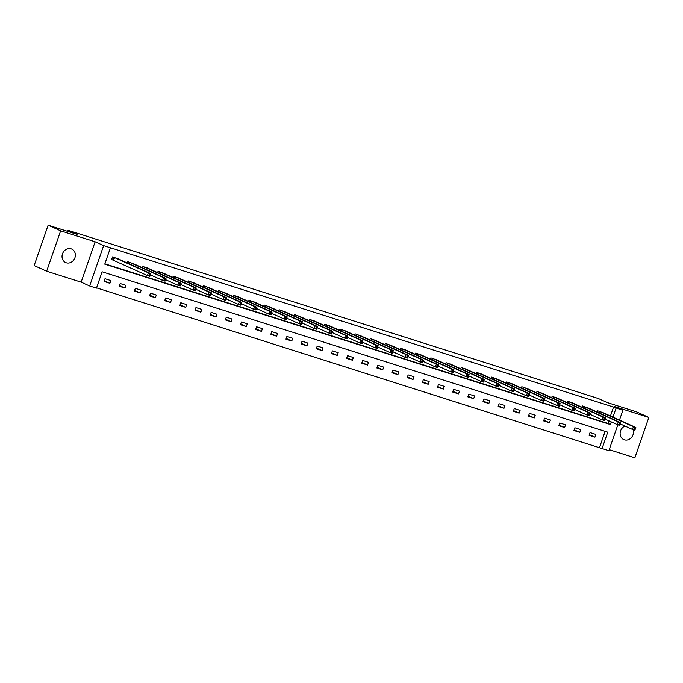 <?xml version="1.0" encoding="UTF-8"?>
<svg xmlns="http://www.w3.org/2000/svg" width="683" height="683" viewBox="0 0 683 683"><rect width="100%" height="100%" fill="white"/><g stroke="black" fill="none" stroke-linecap="round" stroke-linejoin="round"><path stroke-width="1.02" d="M66.285 262.793A7.402 6.514 114.3 0 0 74.788 258.131A7.402 6.514 114.3 0 0 71.749 249.064A7.402 6.514 114.3 0 0 71.117 248.825A7.402 6.514 114.3 0 0 62.614 253.478A7.402 6.514 114.3 0 0 65.653 262.545A7.402 6.514 114.3 0 0 66.285 262.793M625.013 426.064A7.402 6.514 114.3 0 0 620.164 432.8A7.402 6.514 114.3 0 0 623.75 439.587A7.402 6.514 114.3 0 0 624.382 439.826A7.402 6.514 114.3 0 0 631.502 437.47A7.402 6.514 114.3 0 0 633.03 429.607M617.85 424.792L608.877 450.703L602.073 448.543L607.742 432.177L102.108 271.783L96.448 288.158L89.644 285.998L103.628 245.624L110.424 247.775L104.755 264.15L610.389 424.536L611.302 421.906M81.14 282.156L95.125 241.782L60.633 230.837L48.134 225.194L34.15 265.567L46.649 271.219L81.14 282.156L89.644 285.998M609.236 449.67L634.866 457.806L648.85 417.433L614.359 406.487L622.862 410.329L619.481 420.088M96.551 287.85L602.073 448.543M60.633 230.837L46.649 271.219M48.134 225.194L77.085 234.38L68.087 230.316L598.393 398.531L607.392 402.603L636.351 411.781L648.85 417.433M68.087 230.316L67.711 231.4M599.572 447.416L605.138 431.349M595.875 434.431L590.044 432.587L589.096 435.31L594.927 437.163L595.875 434.431M580.721 429.624L574.89 427.78L573.942 430.503L579.773 432.356L580.721 429.624M565.558 424.817L559.727 422.973L558.788 425.697L564.619 427.549L565.558 424.817M550.404 420.011L544.573 418.158L543.625 420.89L549.456 422.734L550.404 420.011M535.241 415.204L529.419 413.352L528.471 416.084L534.302 417.928L535.241 415.204M520.087 410.398L514.256 408.545L513.317 411.277L519.14 413.121L520.087 410.398M504.933 405.582L499.102 403.738L498.155 406.462L503.986 408.314L504.933 405.582M489.771 400.776L483.948 398.932L483.001 401.655L488.832 403.508L489.771 400.776M474.617 395.969L468.786 394.125L467.838 396.849L473.669 398.701L474.617 395.969M459.463 391.163L453.632 389.31L452.684 392.042L458.515 393.886L459.463 391.163M444.3 386.356L438.469 384.503L437.53 387.235L443.361 389.079L444.3 386.356M429.146 381.549L423.315 379.697L422.367 382.429L428.198 384.273L429.146 381.549M413.983 376.734L408.161 374.89L407.213 377.614L413.044 379.466L413.983 376.734M398.829 371.928L392.998 370.084L392.059 372.807L397.882 374.66L398.829 371.928M383.675 367.121L377.844 365.268L376.896 368L382.728 369.853L383.675 367.121M368.513 362.314L362.69 360.462L361.742 363.194L367.574 365.038L368.513 362.314M353.359 357.508L347.527 355.655L346.588 358.387L352.411 360.231L353.359 357.508M338.205 352.701L332.373 350.849L331.426 353.581L337.257 355.425L338.205 352.701M323.042 347.886L317.211 346.042L316.272 348.765L322.103 350.618L323.042 347.886M307.888 343.079L302.057 341.235L301.109 343.959L306.94 345.811L307.888 343.079M292.725 338.273L286.903 336.42L285.955 339.152L291.786 341.005L292.725 338.273M277.571 333.466L271.74 331.614L270.801 334.346L276.624 336.19L277.571 333.466M262.417 328.66L256.586 326.807L255.638 329.539L261.469 331.383L262.417 328.66M247.255 323.853L241.432 322L240.484 324.732L246.315 326.576L247.255 323.853M232.1 319.038L226.269 317.194L225.33 319.917L231.153 321.77L232.1 319.038M216.946 314.231L211.115 312.387L210.168 315.111L215.999 316.963L216.946 314.231M201.784 309.425L195.953 307.572L195.014 310.304L200.845 312.157L201.784 309.425M186.63 304.618L180.799 302.765L179.851 305.497L185.682 307.341L186.63 304.618M171.476 299.811L165.645 297.959L164.697 300.691L170.528 302.535L171.476 299.811M156.313 295.005L150.482 293.152L149.543 295.884L155.365 297.728L156.313 295.005M141.159 290.19L135.328 288.346L134.38 291.069L140.211 292.922L141.159 290.19M125.996 285.383L120.174 283.539L119.226 286.262L125.057 288.115L125.996 285.383M110.842 280.576L105.011 278.724L104.072 281.456L109.895 283.308L110.842 280.576M610.448 416.007L613.556 407.042L110.424 247.775M104.866 263.843L607.887 423.409L608.801 420.779M603.362 412.805L597.599 410.756L597.155 412.045M588.208 407.999L582.445 405.95L582.001 407.23M573.046 403.192L567.291 401.143L566.847 402.424M557.891 398.385L552.129 396.336L551.685 397.617M542.737 393.579L536.975 391.53L536.531 392.81M527.575 388.764L521.821 386.723L521.377 388.004M512.421 383.957L506.658 381.908L506.214 383.197M497.267 379.15L491.504 377.101L491.06 378.382M482.104 374.344L476.341 372.295L475.897 373.575M466.95 369.537L461.187 367.488L460.743 368.769M451.787 364.731L446.033 362.682L445.589 363.962M436.633 359.915L430.871 357.875L430.427 359.156M421.479 355.109L415.716 353.06L415.273 354.349M406.317 350.302L400.562 348.253L400.118 349.534M391.163 345.496L385.4 343.447L384.956 344.727M376.009 340.689L370.246 338.64L369.802 339.921M360.846 335.882L355.083 333.833L354.639 335.114M345.692 331.067L339.929 329.027L339.485 330.307M330.529 326.261L324.775 324.212L324.331 325.501M315.375 321.454L309.612 319.405L309.168 320.686M300.221 316.647L294.458 314.598L294.014 315.879M285.059 311.841L279.304 309.792L278.86 311.072M269.905 307.034L264.142 304.985L263.698 306.266M254.75 302.219L248.988 300.179L248.544 301.459M239.588 297.412L233.825 295.363L233.381 296.653M224.434 292.606L218.671 290.557L218.227 291.837M209.271 287.799L203.517 285.75L203.073 287.031M194.117 282.993L188.354 280.944L187.91 282.224M178.963 278.177L173.2 276.137L172.756 277.418M163.8 273.371L158.046 271.33L157.602 272.611M148.646 268.564L142.884 266.515L142.44 267.804M133.492 263.758L127.73 261.709L127.286 262.989M118.33 258.951L112.567 256.902L111.628 259.634L113.199 260.129M95.125 241.782L103.628 245.624M613.556 407.042L622.862 410.329M612.95 417.134L616.057 408.169M607.887 423.409L610.389 424.536M589.335 434.636L594.927 437.163M574.181 429.829L579.773 432.356M559.018 425.022L564.619 427.549M543.864 420.216L549.456 422.734M528.702 415.401L534.302 417.928M513.548 410.594L519.14 413.121M498.394 405.787L503.986 408.314M483.231 400.981L488.832 403.508M468.077 396.174L473.669 398.701M452.923 391.368L458.515 393.886M437.76 386.552L443.361 389.079M422.606 381.746L428.198 384.273M407.444 376.939L413.044 379.466M392.29 372.133L397.882 374.66M377.136 367.326L382.728 369.853M361.973 362.519L367.574 365.038M346.819 357.704L352.411 360.231M331.665 352.898L337.257 355.425M316.502 348.091L322.103 350.618M301.348 343.284L306.94 345.811M286.186 338.478L291.786 341.005M271.031 333.663L276.624 336.19M255.877 328.856L261.469 331.383M240.715 324.049L246.315 326.576M225.561 319.243L231.153 321.77M210.407 314.436L215.999 316.963M195.244 309.63L200.845 312.157M180.09 304.814L185.682 307.341M164.936 300.008L170.528 302.535M149.773 295.201L155.365 297.728M134.619 290.395L140.211 292.922M119.457 285.588L125.057 288.115M104.303 280.781L109.895 283.308M634.507 428.045L634.131 429.137L635.105 429.445L635.48 428.352L633.414 426.704L635.839 427.473L634.9 430.205L632.467 429.436L633.414 426.704L599.179 411.26M601.86 412.114L635.839 427.473L635.48 428.352M634.131 429.137L632.467 429.436L620.249 423.912M635.105 429.445L634.9 430.205M619.353 423.238L618.977 424.331L619.942 424.638L620.326 423.545L618.26 421.898L620.685 422.666L619.737 425.398L617.312 424.621L618.26 421.898L584.016 406.453M586.706 407.299L620.685 422.666L620.326 423.545M618.977 424.331L617.312 424.621L605.095 419.106M619.942 424.638L619.737 425.398M604.19 418.431L603.815 419.524L604.788 419.832L605.164 418.739L603.098 417.091L605.531 417.859L604.583 420.591L602.158 419.814L603.098 417.091L568.862 401.647M571.543 402.492L605.531 417.859L605.164 418.739M603.815 419.524L602.158 419.814L589.941 414.299M604.788 419.832L604.583 420.591M589.036 413.625L588.661 414.718L589.634 415.025L590.01 413.932L587.943 412.284L590.368 413.053L589.429 415.776L586.996 415.008L587.943 412.284L553.7 396.832M556.389 397.685L590.368 413.053L590.01 413.932M588.661 414.718L586.996 415.008L574.779 409.493M589.634 415.025L589.429 415.776M573.882 408.818L573.498 409.911L574.471 410.218L574.855 409.126L572.781 407.469L575.214 408.246L574.266 410.97L571.842 410.201L572.781 407.469L538.545 392.025M541.235 392.879L575.214 408.246L574.855 409.126M573.498 409.911L571.842 410.201L559.625 404.686M574.471 410.218L574.266 410.97M558.72 404.012L558.344 405.096L559.317 405.403L559.693 404.319L557.627 402.663L560.06 403.431L559.112 406.163L556.679 405.395L557.627 402.663L523.391 387.218M526.072 388.072L560.06 403.431L559.693 404.319M558.344 405.096L556.679 405.395L544.471 399.879M559.317 405.403L559.112 406.163M543.566 399.196L543.19 400.289L544.155 400.597L544.539 399.504L542.473 397.856L544.897 398.624L543.958 401.356L541.525 400.588L542.473 397.856L508.229 382.412M510.918 383.265L544.897 398.624L544.539 399.504M543.19 400.289L541.525 400.588L529.308 395.064M544.155 400.597L543.958 401.356M528.411 394.39L528.027 395.483L529.001 395.79L529.376 394.697L527.31 393.049L529.743 393.818L528.796 396.55L526.371 395.773L527.31 393.049L493.075 377.605M495.756 378.45L529.743 393.818L529.376 394.697M528.027 395.483L526.371 395.773L514.154 390.258M529.001 395.79L528.796 396.55M513.249 389.583L512.873 390.676L513.847 390.983L514.222 389.891L512.156 388.243L514.581 389.011L513.642 391.743L511.208 390.966L512.156 388.243L477.921 372.798M480.601 373.644L514.581 389.011L514.222 389.891M512.873 390.676L511.208 390.966L498.991 385.451M513.847 390.983L513.642 391.743M498.095 384.777L497.719 385.869L498.684 386.177L499.068 385.084L497.002 383.436L499.427 384.205L498.479 386.928L496.054 386.16L497.002 383.436L462.758 367.983M465.447 368.837L499.427 384.205L499.068 385.084M497.719 385.869L496.054 386.16L483.837 380.644M498.684 386.177L498.479 386.928M482.932 379.97L482.557 381.063L483.53 381.37L483.905 380.277L481.839 378.621L484.273 379.398L483.325 382.121L480.9 381.353L481.839 378.621L447.604 363.177M450.285 364.03L484.273 379.398L483.905 380.277M482.557 381.063L480.9 381.353L468.683 375.838M483.53 381.37L483.325 382.121M467.778 375.163L467.403 376.248L468.376 376.555L468.751 375.471L466.685 373.814L469.11 374.583L468.171 377.315L465.738 376.546L466.685 373.814L432.441 358.37M435.131 359.224L469.11 374.583L468.751 375.471M467.403 376.248L465.738 376.546L453.521 371.031M468.376 376.555L468.171 377.315M452.624 370.348L452.24 371.441L453.213 371.748L453.597 370.656L451.523 369.008L453.956 369.776L453.008 372.508L450.584 371.74L451.523 369.008L417.287 353.563M419.977 354.417L453.956 369.776L453.597 370.656M452.24 371.441L450.584 371.74L438.366 366.216M453.213 371.748L453.008 372.508M437.462 365.542L437.086 366.634L438.059 366.942L438.435 365.849L436.369 364.201L438.802 364.97L437.854 367.702L435.421 366.925L436.369 364.201L402.133 348.757M404.814 349.602L438.802 364.97L438.435 365.849M437.086 366.634L435.421 366.925L423.212 361.409M438.059 366.942L437.854 367.702M422.307 360.735L421.932 361.828L422.905 362.135L423.281 361.042L421.215 359.395L423.639 360.163L422.7 362.895L420.267 362.118L421.215 359.395L386.971 343.95M389.66 344.795L423.639 360.163L423.281 361.042M421.932 361.828L420.267 362.118L408.05 356.603M422.905 362.135L422.7 362.895M407.153 355.928L406.769 357.021L407.742 357.329L408.118 356.236L406.052 354.588L408.485 355.356L407.538 358.08L405.113 357.311L406.052 354.588L371.817 339.135M374.497 339.989L408.485 355.356L408.118 356.236M406.769 357.021L405.113 357.311L392.896 351.796M407.742 357.329L407.538 358.08M391.991 351.122L391.615 352.215L392.588 352.522L392.964 351.429L390.898 349.773L393.323 350.55L392.384 353.273L389.95 352.505L390.898 349.773L356.663 334.329M359.343 335.182L393.323 350.55L392.964 351.429M391.615 352.215L389.95 352.505L377.733 346.99M392.588 352.522L392.384 353.273M376.837 346.315L376.461 347.399L377.426 347.707L377.81 346.623L375.744 344.966L378.169 345.735L377.221 348.467L374.796 347.698L375.744 344.966L341.5 329.522M344.189 330.376L378.169 345.735L377.81 346.623M376.461 347.399L374.796 347.698L362.579 342.183M377.426 347.707L377.221 348.467M361.674 341.5L361.298 342.593L362.272 342.9L362.647 341.807L360.581 340.16L363.014 340.928L362.067 343.66L359.642 342.892L360.581 340.16L326.346 324.715M329.027 325.569L363.014 340.928L362.647 341.807M361.298 342.593L359.642 342.892L347.425 337.368M362.272 342.9L362.067 343.66M346.52 336.693L346.144 337.786L347.118 338.094L347.493 337.001L345.427 335.353L347.852 336.121L346.913 338.853L344.48 338.076L345.427 335.353L311.183 319.909M313.873 320.754L347.852 336.121L347.493 337.001M346.144 337.786L344.48 338.076L332.262 332.561M347.118 338.094L346.913 338.853M331.366 331.887L330.982 332.98L331.955 333.287L332.339 332.194L330.265 330.546L332.698 331.315L331.75 334.047L329.326 333.27L330.265 330.546L296.029 315.102M298.719 315.947L332.698 331.315L332.339 332.194M330.982 332.98L329.326 333.27L317.108 327.755M331.955 333.287L331.75 334.047M316.203 327.08L315.828 328.173L316.801 328.48L317.177 327.388L315.111 325.74L317.544 326.508L316.596 329.232L314.163 328.463L315.111 325.74L280.875 310.287M283.556 311.141L317.544 326.508L317.177 327.388M315.828 328.173L314.163 328.463L301.954 322.948M316.801 328.48L316.596 329.232M301.049 322.274L300.674 323.366L301.647 323.674L302.023 322.581L299.957 320.925L302.381 321.702L301.442 324.425L299.009 323.657L299.957 320.925L265.713 305.48M268.402 306.334L302.381 321.702L302.023 322.581M300.674 323.366L299.009 323.657L286.792 318.141M301.647 323.674L301.442 324.425M285.895 317.467L285.511 318.551L286.484 318.859L286.86 317.774L284.794 316.118L287.227 316.886L286.279 319.618L283.855 318.85L284.794 316.118L250.559 300.674M253.239 301.527L287.227 316.886L286.86 317.774M285.511 318.551L283.855 318.85L271.638 313.335M286.484 318.859L286.279 319.618M270.733 312.652L270.357 313.745L271.33 314.052L271.706 312.959L269.64 311.311L272.065 312.08L271.125 314.812L268.692 314.043L269.64 311.311L235.404 295.867M238.085 296.721L272.065 312.08L271.706 312.959M270.357 313.745L268.692 314.043L256.475 308.52M271.33 314.052L271.125 314.812M255.579 307.845L255.203 308.938L256.168 309.245L256.552 308.153L254.486 306.505L256.91 307.273L255.963 310.005L253.538 309.228L254.486 306.505L220.242 291.06M222.931 291.906L256.91 307.273L256.552 308.153M255.203 308.938L253.538 309.228L241.321 303.713M256.168 309.245L255.963 310.005M240.416 303.039L240.04 304.131L241.014 304.439L241.389 303.346L239.323 301.698L241.756 302.467L240.809 305.19L238.384 304.422L239.323 301.698L205.088 286.254M207.769 287.099L241.756 302.467L241.389 303.346M240.04 304.131L238.384 304.422L226.167 298.906M241.014 304.439L240.809 305.19M225.262 298.232L224.886 299.325L225.86 299.632L226.235 298.539L224.169 296.892L226.594 297.66L225.655 300.383L223.221 299.615L224.169 296.892L189.925 281.439M192.615 282.292L226.594 297.66L226.235 298.539M224.886 299.325L223.221 299.615L211.004 294.1M225.86 299.632L225.655 300.383M210.108 293.425L209.724 294.518L210.697 294.825L211.081 293.733L209.007 292.076L211.44 292.853L210.492 295.577L208.067 294.808L209.007 292.076L174.771 276.632M177.46 277.486L211.44 292.853L211.081 293.733M209.724 294.518L208.067 294.808L195.85 289.293M210.697 294.825L210.492 295.577M194.945 288.619L194.57 289.703L195.543 290.01L195.919 288.926L193.852 287.27L196.286 288.038L195.338 290.77L192.905 290.002L193.852 287.27L159.617 271.825M162.298 272.679L196.286 288.038L195.919 288.926M194.57 289.703L192.905 290.002L180.696 284.487M195.543 290.01L195.338 290.77M179.791 283.804L179.416 284.896L180.389 285.204L180.764 284.111L178.698 282.463L181.123 283.232L180.184 285.964L177.751 285.195L178.698 282.463L144.454 267.019M147.144 267.873L181.123 283.232L180.764 284.111M179.416 284.896L177.751 285.195L165.534 279.671M180.389 285.204L180.184 285.964M164.637 278.997L164.253 280.09L165.226 280.397L165.602 279.304L163.536 277.657L165.969 278.425L165.021 281.157L162.597 280.38L163.536 277.657L129.3 262.212M131.981 263.057L165.969 278.425L165.602 279.304M164.253 280.09L162.597 280.38L150.38 274.865M165.226 280.397L165.021 281.157M149.475 274.19L149.099 275.283L150.072 275.591L150.448 274.498L148.382 272.85L150.806 273.618L149.867 276.342L147.434 275.573L148.382 272.85L114.146 257.406M116.827 258.251L150.806 273.618L150.448 274.498M149.099 275.283L147.434 275.573L111.662 259.523M150.072 275.591L149.867 276.342M599.563 411.414L599.051 412.899M599.307 411.311L598.795 412.78M584.409 406.607L583.897 408.093M584.153 406.505L583.641 407.973M569.246 401.8L568.734 403.277M568.99 401.698L568.478 403.166M554.092 396.994L553.58 398.471M553.836 396.883L553.324 398.36M538.93 392.187L538.417 393.664M538.674 392.076L538.17 393.553M523.776 387.381L523.263 388.858M523.519 387.27L523.007 388.738M508.622 382.565L508.109 384.051M508.365 382.463L507.853 383.931M493.459 377.759L492.947 379.236M493.203 377.656L492.699 379.125M478.305 372.952L477.793 374.429M478.049 372.85L477.537 374.318M463.151 368.146L462.639 369.623M462.895 368.035L462.382 369.512M447.988 363.339L447.476 364.816M447.732 363.228L447.22 364.705M432.834 358.532L432.322 360.009M432.578 358.421L432.066 359.89M417.68 353.717L417.159 355.203M417.415 353.615L416.912 355.083M402.518 348.911L402.005 350.388M402.261 348.808L401.749 350.277M387.363 344.104L386.851 345.581M387.107 344.001L386.595 345.47M372.201 339.297L371.689 340.774M371.945 339.186L371.441 340.663M357.047 334.491L356.535 335.968M356.791 334.38L356.278 335.857M341.893 329.684L341.38 331.161M341.637 329.573L341.124 331.042M326.73 324.869L326.218 326.354M326.474 324.767L325.962 326.235M311.576 320.062L311.064 321.539M311.32 319.96L310.808 321.428M296.422 315.256L295.901 316.733M296.157 315.153L295.654 316.622M281.259 310.449L280.747 311.926M281.003 310.338L280.491 311.815M266.105 305.642L265.593 307.119M265.849 305.532L265.337 307.009M250.943 300.836L250.43 302.313M250.687 300.725L250.183 302.193M235.789 296.021L235.276 297.506M235.533 295.918L235.02 297.387M220.635 291.214L220.122 292.691M220.378 291.112L219.866 292.58M205.472 286.408L204.96 287.885M205.216 286.305L204.704 287.774M190.318 281.601L189.806 283.078M190.062 281.49L189.55 282.967M175.164 276.794L174.652 278.271M174.899 276.683L174.396 278.16M160.001 271.988L159.489 273.465M159.745 271.877L159.233 273.345M144.847 267.173L144.335 268.658M144.591 267.07L144.079 268.539M129.685 262.366L129.172 263.843M129.428 262.263L128.925 263.732M114.531 257.559L113.583 260.291M114.274 257.457L113.327 260.18"/></g></svg>
